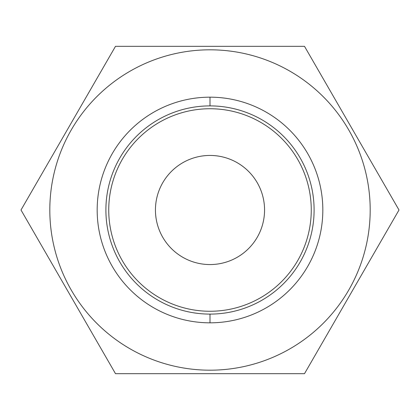 <?xml version="1.0" encoding="UTF-8"?>
<svg xmlns="http://www.w3.org/2000/svg" width="420" height="420" viewBox="0 0 420 420"><rect width="100%" height="100%" fill="white"/><g stroke="black" fill="none" stroke-linecap="round" stroke-linejoin="round"><path stroke-width="0.63" d="M115.5 46.321L304.5 46.321L115.5 46.321L21 210L115.5 373.679L304.5 373.679L399 210L304.5 46.321L399 210L304.5 373.679L115.5 373.679L21 210L115.5 46.321M210 49.812A160.188 160.188 0 0 0 49.812 210A160.188 160.188 0 0 0 210 370.188A160.188 160.188 0 0 1 49.812 210A160.188 160.188 0 0 1 210 49.812A160.188 160.188 0 0 1 370.188 210A160.188 160.188 0 0 1 210 370.188A160.188 160.188 0 0 0 370.188 210A160.188 160.188 0 0 0 210 49.812M210 322.828A112.828 112.828 0 0 0 322.828 210A112.828 112.828 0 0 0 210 97.172A112.828 112.828 0 0 1 322.828 210A112.828 112.828 0 0 1 210 322.828L210 314.102A104.102 104.102 0 0 0 314.102 210A104.102 104.102 0 0 0 210 105.898L210 97.172L210 105.898A104.102 104.102 0 0 0 105.898 210A104.102 104.102 0 0 0 210 314.102A104.102 104.102 0 0 0 314.102 210A104.102 104.102 0 0 0 210 105.898A104.102 104.102 0 0 0 105.898 210A104.102 104.102 0 0 0 210 314.102L210 322.828A112.828 112.828 0 0 1 97.172 210A112.828 112.828 0 0 1 210 97.172A112.828 112.828 0 0 0 97.172 210A112.828 112.828 0 0 0 210 322.828M264.558 210A54.558 54.558 0 0 1 210 264.558A54.558 54.558 0 0 1 155.442 210A54.558 54.558 0 0 1 210 155.442A54.558 54.558 0 0 1 264.558 210A54.558 54.558 0 0 0 210 155.442A54.558 54.558 0 0 0 155.442 210A54.558 54.558 0 0 0 210 264.558A54.558 54.558 0 0 0 264.558 210M311.262 210A101.262 101.262 0 0 0 210 108.738A101.262 101.262 0 0 0 108.738 210A101.262 101.262 0 0 0 210 311.262A101.262 101.262 0 0 0 311.262 210"/></g></svg>
